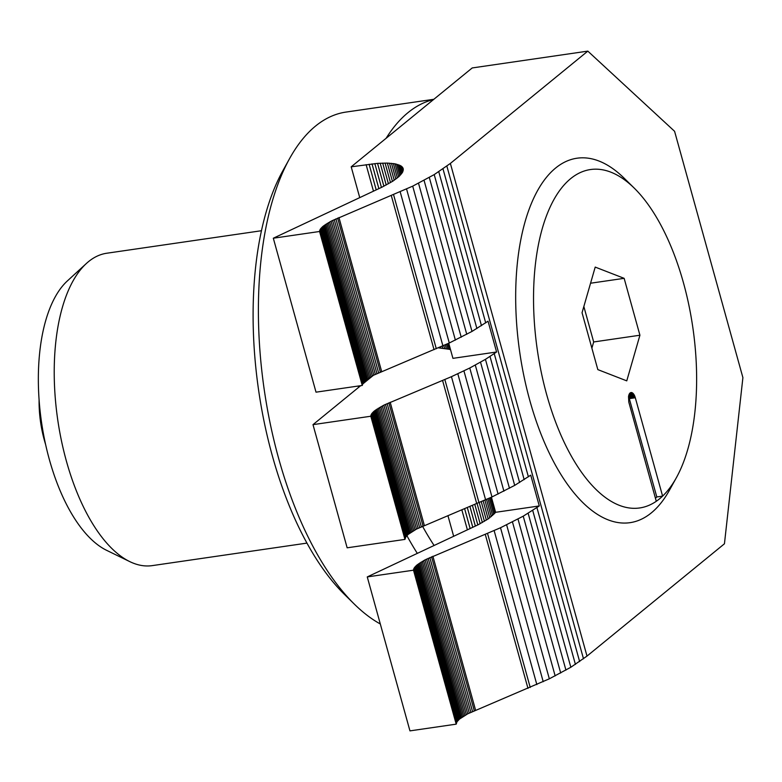 <?xml version="1.0" encoding="UTF-8"?>
<svg xmlns="http://www.w3.org/2000/svg" width="782" height="782" viewBox="0 0 782 782"><rect width="100%" height="100%" fill="white"/><g stroke="black" fill="none" stroke-linecap="round" stroke-linejoin="round"><path stroke-width="1.17" d="M629.227 183.516A184.141 84.603 81.7 0 0 576.999 158.218A184.141 84.603 81.7 0 0 529.864 400.628A184.141 84.603 81.7 0 0 630.038 522.669A184.141 84.603 81.7 0 0 672.882 483.52M406.884 535.641A263.065 120.858 81.7 0 0 417.334 553.402M422.524 526.227A249.908 114.817 81.7 0 0 434.118 545.513M433.834 99.294L345.967 112.08A263.065 120.858 81.7 0 0 289.575 158.609A263.065 120.858 81.7 0 0 278.636 458.389A263.065 120.858 81.7 0 0 354.422 604.212A263.065 120.858 81.7 0 0 380.306 623.977M289.575 158.609L282.732 170.984A249.908 114.817 81.7 0 0 272.332 455.769A249.908 114.817 81.7 0 0 344.334 594.3L354.422 604.212M359.74 197.631L351.196 166.82L377.559 163.37L387.354 163.086L395.066 163.809L401.283 166.077L403.258 168.892L402.447 172.451L398.908 176.615L392.789 181.199L381.919 187.201L273.319 238.217L319.564 231.492L320.346 229.146L322.868 226.428L331.099 221.169L412.7 186.155L434.215 174.601L450.373 163.428L586.999 656.088L724.445 543.783L742.9 377.628L674.583 131.298L587.82 51.123L450.373 163.428M587.82 51.123L472.211 67.946L351.196 166.82M319.564 231.492L362.262 385.448L316.016 392.173L273.319 238.217M360.697 385.673L312.995 424.646L370.805 416.239L371.577 413.893L374.099 411.176L383.864 405.144L451.449 376.68L469.767 368.009L485.446 359.349L496.59 351.998L488.046 321.207L471.996 331.431L449.279 343.005L373.796 375.125L365.565 380.384L363.043 383.102L362.262 385.448M496.59 351.998L452.934 358.352L448.741 343.249L450.549 349.759L449.269 349.29L447.724 343.709M447.93 515.631L453.677 536.335M433.492 99.578A263.065 120.858 81.7 0 0 386.093 138.316M358.244 386.034A263.065 120.858 81.7 0 0 358.479 387.481M373.249 375.419L362.477 384.216M312.995 424.646L347.149 547.811L404.959 539.404L370.805 416.239M438.399 347.834L449.269 349.29M539.287 505.954L495.622 512.308L488.476 518.73L478.281 524.702L367.257 576.921L413.502 570.195L414.274 567.849L416.796 565.132L425.037 559.873L500.519 527.752L523.236 516.179L539.287 505.954L530.743 475.163L514.693 485.387L491.976 496.961L416.493 529.082L408.263 534.341L405.741 537.058L404.959 539.404M495.602 512.337L491.419 497.215L495.622 512.308M413.502 570.195L456.199 724.152L409.954 730.877L367.257 576.921M456.199 724.152L456.971 721.806L459.493 719.088L467.724 713.829L549.326 678.815L570.84 667.261L586.999 656.088M464.625 508.681L470.148 528.593M461.839 509.844L467.401 529.883M490.422 497.665L494.771 513.363M489.268 498.193L493.774 514.429M487.958 498.779L492.601 515.524M486.502 499.434L491.282 516.648M484.899 500.148L489.796 517.782M483.149 500.9L488.154 518.945M481.262 501.721L486.365 520.118M479.239 502.591L484.429 521.311M477.088 503.5L482.357 522.513M474.811 504.449L480.158 523.715M472.416 505.436L477.822 524.927M469.923 506.482L475.368 526.13M467.323 507.567L472.807 527.351M373.473 191.179L366.113 164.65M376.21 189.889L369.104 164.24M378.879 188.638L372.007 163.888M381.44 187.426L374.832 163.594M383.894 186.224L377.559 163.37M386.22 185.011L380.179 163.203M388.429 183.809L382.691 163.106M390.501 182.607L385.076 163.067M392.437 181.414L387.354 163.086M440.725 347.922L440.452 346.944M394.226 180.241L389.485 163.174M442.729 348.068L442.201 346.191M395.858 179.078L391.489 163.321M444.587 348.283L443.805 345.478M397.344 177.944L393.356 163.536M446.297 348.557L445.261 344.823M398.673 176.82L395.066 163.809M447.861 348.889L446.571 344.236M399.837 175.725L396.63 164.142M400.843 174.66L398.038 164.543M401.674 173.624L399.279 164.992M402.339 172.626L400.364 165.51M402.838 171.669L401.283 166.077M403.15 170.74L402.036 166.703M403.297 169.85L402.613 167.377M403.258 168.98L403.023 168.11M494.244 353.679L528.397 476.844M536.941 507.635L579.638 661.592M446.874 166.155L583.499 658.815M443.013 168.932L485.71 322.888M438.78 171.747L481.477 325.703M490.021 356.494L524.175 479.659M532.718 510.451L575.415 664.407M434.215 174.601L476.903 328.557M485.446 359.349L519.6 482.514M528.143 513.305L570.84 667.261M429.298 177.465L471.996 331.431M480.539 362.222L514.693 485.387M523.236 516.179L565.933 670.135M424.069 180.359L466.766 334.315M475.309 365.106L509.463 488.271M517.997 519.062L560.694 673.019M418.526 183.262L461.224 337.218M469.767 368.009L503.921 491.174M512.464 521.965L555.161 675.922M412.7 186.155L455.388 340.111M463.931 370.903L498.085 494.068M506.628 524.859L549.326 678.815M406.581 189.049L449.279 343.005M457.822 373.796L491.976 496.961M500.519 527.752L543.216 681.708M400.218 191.932L442.915 345.888M451.449 376.68L485.612 499.845M494.146 530.636L536.843 684.592M393.6 194.786L436.297 348.743M444.841 379.534L478.995 502.699M487.538 533.49L530.225 687.446M338.958 217.533L381.645 371.489M390.189 402.28L424.343 525.445M432.886 556.237L475.583 710.193M337.638 218.09L380.335 372.046M388.869 402.838L423.023 526.003M431.566 556.794L474.263 710.75M335.898 218.852L378.596 372.809M387.129 403.6L421.293 526.765M429.826 557.556L472.524 711.512M334.227 219.625L376.924 373.581M385.458 404.372L419.621 527.537M428.155 558.328L470.852 712.285M332.624 220.397L375.321 374.353M383.864 405.144L418.018 528.309M426.561 559.101L469.249 713.057M331.099 221.169L373.796 375.125M382.339 405.917L416.493 529.082M425.037 559.873L467.724 713.829M329.652 221.941L372.349 375.898M380.893 406.689L415.047 529.854M423.59 560.645L466.287 714.601M328.293 222.704L370.991 376.66M379.534 407.451L413.688 530.616M422.231 561.408L464.919 715.374M327.023 223.466L369.72 377.432M378.253 408.224L412.417 531.389M420.951 562.18L463.648 716.136M325.84 224.229L368.537 378.185M377.071 408.976L411.234 532.141M419.768 562.932L462.465 716.889M324.755 224.972L367.442 378.928M375.986 409.719L410.139 532.884M418.683 563.675L461.38 717.632M323.758 225.705L366.455 379.671M374.998 410.462L409.152 533.627M417.686 564.418L460.383 718.375M322.868 226.428L365.565 380.384M374.099 411.176L408.263 534.341M416.796 565.132L459.493 719.088M322.076 227.142L364.774 381.098M373.317 411.889L407.471 535.054M416.014 565.845L458.702 719.802M321.392 227.826L364.089 381.782M372.633 412.573L406.787 535.738M415.33 566.53L458.017 720.486M320.815 228.491L363.513 382.447M372.056 413.238L406.21 536.413M414.743 567.204L457.441 721.16M320.346 229.146L363.043 383.102M371.577 413.893L405.741 537.058M414.274 567.849L456.971 721.806M319.985 229.771L362.682 383.727M371.225 414.519L405.379 537.684M413.913 568.475L456.61 722.431M319.73 230.367L362.428 384.324M370.971 415.115L405.125 538.28M413.668 569.071L456.365 723.027M319.594 230.944L362.291 384.9M370.834 415.692L404.988 538.857M413.531 569.648L456.219 723.604M656.284 501.282A170.994 78.552 -98.3 0 1 546.686 394.646A170.994 78.552 -98.3 0 1 548.524 210.69A170.994 78.552 -98.3 0 1 634.212 188.091A170.994 78.552 -98.3 0 1 683.478 282.869A170.994 78.552 -98.3 0 1 676.362 477.724A170.994 78.552 -98.3 0 1 662.598 496.12A170.994 78.552 -98.3 0 1 656.284 501.282L628.806 402.134L628.523 396.572L630.116 392.955L631.377 392.515L632.746 393.121L635.209 397.383L662.598 496.12L656.812 496.961L628.601 396.142L634.378 395.281M676.362 477.724L669.519 490.099A184.141 84.603 -98.3 0 1 630.038 522.669A184.141 84.603 -98.3 0 1 529.864 400.628A184.141 84.603 -98.3 0 1 576.999 158.218A184.141 84.603 -98.3 0 1 624.124 178.179L634.212 188.091M306.935 543.109L152.246 565.621A157.837 72.511 -98.3 0 1 129.773 561.613A157.837 72.511 -98.3 0 1 66.372 461.009A157.837 72.511 -98.3 0 1 86.391 263.475A157.837 72.511 -98.3 0 1 106.782 253.231L261.481 230.719M129.773 561.613L106.626 550.332A142.647 65.532 -98.3 0 1 49.325 459.415A142.647 65.532 -98.3 0 1 67.418 280.885L86.391 263.475M45.6 444.459A68.396 31.427 -98.3 0 1 44.349 440.188A68.396 31.427 -98.3 0 1 39.1 399.758M597.829 369.612L626.763 380.863L639.92 335.224L624.144 278.333L595.21 267.092L582.052 312.732L597.829 369.612M590.557 283.221L624.144 278.333M591.876 348.166L593.675 341.959L583.841 306.515M593.675 341.959L639.92 335.224M630.693 392.623L631.377 392.515M630.507 392.701L631.573 392.544M630.331 392.799L631.768 392.584M630.165 392.916L631.964 392.652M629.999 393.053L632.159 392.74M629.842 393.219L632.355 392.847M629.686 393.395L632.56 392.975M629.539 393.59L632.746 393.121M629.402 393.805L632.941 393.297M629.275 394.04L633.137 393.483M629.148 394.294L633.322 393.688M629.041 394.568L633.508 393.913M628.933 394.851L633.694 394.157M628.836 395.145L633.87 394.411M628.748 395.457L634.046 394.685M628.669 395.79L634.212 394.978M628.748 396.445L634.534 395.604M628.904 396.777L634.681 395.936M629.041 397.129L634.828 396.279M629.178 397.481L634.955 396.64M629.305 397.843L635.082 397.002M629.422 398.224L635.209 397.383M629.539 398.605L635.316 397.764M655.433 498.232A170.994 78.552 81.7 0 0 656.812 496.961M391.342 195.725L434.039 349.681M442.583 380.482L476.737 503.647M485.28 534.438L527.977 688.395"/></g></svg>
